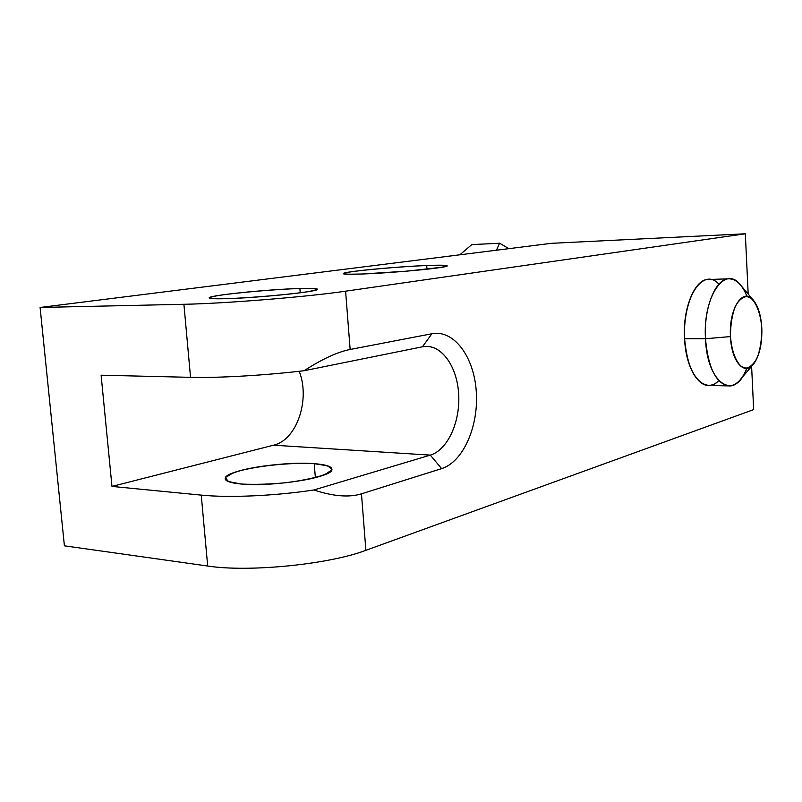 <?xml version="1.0" encoding="UTF-8"?>
<svg xmlns="http://www.w3.org/2000/svg" width="802" height="802" viewBox="0 0 802 802"><rect width="100%" height="100%" fill="white"/><g stroke="black" fill="none" stroke-linecap="round" stroke-linejoin="round"><path stroke-width="1.2" d="M190.545 377.341C218.425 378.073 265.111 375.386 304.118 370.714C265.111 375.386 218.425 378.073 190.545 377.341L101.112 375.196L190.545 377.341L183.909 304.289L40.1 307.467L551.345 243.327L745.329 233.783L345.592 291.186C307.477 296.84 225.232 303.537 183.909 304.289L40.1 307.467L551.345 243.327L745.329 233.783L748.186 294.043L745.329 233.783L345.592 291.186L350.153 349.471L431.927 333.742C454.042 329.462 474.062 356.88 476.278 391.536C478.794 426.123 463.295 461.852 441.631 468.619L361.461 493.832L365.892 550.312C329.191 564.367 248.831 572.478 207.688 566.032L64.401 545.821L40.1 307.467L64.401 545.821L207.688 566.032L201.242 495.115L111.979 486.423L273.552 445.19L430.323 455.115L313.893 489.972C275.357 495.887 229.061 497.952 201.242 495.115C229.061 497.952 275.357 495.887 313.893 489.972C333.211 496.368 349.07 497.661 361.461 493.832L441.631 468.629C463.295 461.852 478.794 426.123 476.278 391.536C474.062 356.88 454.042 329.462 431.927 333.752L350.153 349.471C337.492 351.958 322.143 359.035 304.118 370.714C265.111 375.386 218.425 378.073 190.545 377.341L183.909 304.289C225.232 303.537 307.477 296.84 345.592 291.186L350.153 349.471C337.492 351.958 322.143 359.035 304.118 370.714L422.443 346.795L431.927 333.742L422.443 346.795C440.328 343.116 456.779 365.05 458.614 393.11C460.689 421.11 447.917 449.912 430.323 455.115L441.631 468.629L430.323 455.115L313.893 489.972C333.211 496.368 349.07 497.661 361.461 493.832L365.892 550.312L753.659 409.611L365.892 550.312C329.191 564.367 248.831 572.478 207.688 566.032L201.242 495.115L111.979 486.423L101.112 375.196L190.545 377.341L183.909 304.289L40.1 307.467L64.401 545.821L207.688 566.032L201.242 495.115L111.979 486.423L273.552 445.19L430.323 455.115C447.386 450.052 460.027 422.764 458.744 395.446C457.661 368.088 442.774 345.391 425.401 346.414L422.443 346.795C440.328 343.116 456.779 365.05 458.614 393.11C460.689 421.11 447.917 449.912 430.323 455.115L313.893 489.972C333.211 496.368 349.07 497.661 361.461 493.832L365.892 550.312C329.191 564.367 248.831 572.478 207.688 566.032M426.694 265.512C405.331 266.374 372.85 268.951 355.446 271.196C337.672 273.672 339.807 274.615 361.852 274.023C383.697 273.231 419.857 270.344 436.749 268.038C452.799 265.592 449.451 264.75 426.694 265.512C396.068 266.665 344.148 271.577 343.256 273.502C342.745 274.294 348.94 274.474 361.852 274.023C392.92 272.981 448.107 267.698 447.165 265.933C447.165 265.121 440.348 264.981 426.694 265.512L426.965 269.221M299.888 288.489C279.256 289.091 245.272 291.828 225.232 294.504C204.34 297.512 204.219 298.915 224.871 298.705C245.793 298.214 283.838 295.126 303.537 292.349C322.785 289.342 321.572 288.048 299.888 288.489C269.612 289.261 211.668 295.026 209.262 297.632C208.169 298.605 213.372 298.966 224.871 298.705C255.487 298.103 317.301 291.848 317.422 289.452C318.013 288.459 312.168 288.139 299.888 288.489L300.249 292.79M314.224 463.666C284.068 461.06 227.166 469.922 225.282 477.902C224.38 480.859 229.663 482.894 241.111 484.017C261.953 485.942 299.397 482.403 318.584 476.739C337.271 470.283 335.827 465.922 314.224 463.666C293.702 462.152 260.189 465.25 240.65 470.503C220.329 476.699 220.48 481.2 241.111 484.017C271.617 487.225 332.228 477.441 331.928 469.731C332.339 466.644 326.444 464.619 314.224 463.666L315.366 477.621M751.604 366.313L753.659 409.611L751.604 366.313L753.659 409.611L365.892 550.312M684.587 338.745C681.81 298.504 703.244 266.294 718.893 284.199C703.244 266.294 681.81 298.504 684.587 338.745C682.662 308.519 694.592 279.377 708.106 279.397L706.692 279.577C694.231 281.652 683.705 307.377 684.467 335.457C685.058 363.567 696.687 386.384 709.108 385.471C695.595 383.857 687.424 368.288 684.587 338.745L705.479 338.745L684.587 338.745C685.981 374.093 704.958 395.927 718.712 380.609C704.958 395.927 685.981 374.093 684.587 338.745L705.479 338.745C708.266 368.579 716.316 384.298 729.63 385.912C736.467 385.241 742.191 379.386 746.802 368.379C734.782 401.521 707.083 384.088 705.479 338.745L730.462 336.579C731.344 361.852 744.857 376.669 753.92 363.607C759.604 355.296 762.231 343.517 761.82 328.279C761.078 315.727 758.271 306.364 753.399 300.189C743.133 286.645 728.627 308.74 730.462 336.579L705.479 338.745C702.662 296.86 725.018 264.399 740.386 284.86L753.399 300.189M40.1 307.467L551.345 243.327L745.329 233.783L345.592 291.186L350.153 349.471C337.492 351.958 322.143 359.035 304.118 370.714L422.443 346.795L431.927 333.742C454.042 329.462 474.062 356.88 476.278 391.536C478.794 426.123 463.295 461.852 441.631 468.619L361.461 493.832M299.196 371.286C310.484 399.466 296.82 440.128 273.552 445.19C296.82 440.128 310.484 399.466 299.196 371.286C310.484 399.466 296.82 440.128 273.552 445.19L430.323 455.115L441.631 468.629M111.979 486.423L101.112 375.196L111.979 486.423L273.552 445.19M746.973 296.279C742.091 284.57 735.985 278.755 728.677 278.815C715.364 278.775 703.595 308.209 705.479 338.745C702.652 296.78 725.098 264.319 740.467 284.951M752.597 365.161L741.188 378.564C727.655 398.173 706.893 376.699 705.479 338.745L730.462 336.579C730.482 314.204 735.233 300.81 744.727 296.399C754.231 296.67 759.925 307.296 761.82 328.279C761.89 349.672 757.339 362.945 748.146 368.098C738.532 368.81 732.637 358.304 730.462 336.579C731.775 353.221 737.429 365.722 744.617 368.278C749.449 368.078 753.71 364.469 757.389 357.431C760.356 348.85 761.83 339.136 761.82 328.279C760.617 312.279 755.334 299.748 748.256 296.529C743.414 296.279 739.053 299.617 735.173 306.544C732.015 315.256 730.452 325.271 730.462 336.579M496.448 250.214L499.586 243.217L496.448 250.214L499.586 243.217L471.766 244.62L459.877 254.795L471.766 244.62L499.586 243.217L508.849 248.65L499.586 243.217L471.766 244.62L459.877 254.795M718.712 380.609C706.001 393.972 689.008 377.742 685.269 346.524C681.249 315.447 692.367 281.753 706.692 279.577L728.677 278.815M728.056 385.882L709.108 385.471L712.016 384.93M224.871 298.705L211.898 298.605L209.522 297.472L217.733 295.597C236.64 292.64 275.156 289.311 299.888 288.489L313.422 288.459L317.452 289.422L310.735 291.226C293.131 294.234 250.334 297.983 224.871 298.705M361.852 274.023L347.637 274.234L343.226 273.532L349.091 272.099C364.79 269.693 401.231 266.605 426.694 265.512L447.165 265.763L442.754 267.126L407.165 271.126L361.852 274.023M241.111 484.017L228.119 481.481L225.512 477.451L233.352 472.789C251.708 466.403 289.632 462.173 314.224 463.666L327.757 465.862L331.958 469.651L325.572 474.343C316.058 477.651 303.096 480.418 286.675 482.654C269.622 484.268 254.445 484.729 241.111 484.017M745.329 233.783L748.186 294.043M350.153 349.471L431.927 333.742M304.118 370.714L422.443 346.795M499.586 243.217L508.849 248.65M183.909 304.289C225.232 303.537 307.477 296.84 345.592 291.186M201.242 495.115C229.061 497.952 275.357 495.887 313.893 489.972M225.282 477.902L225.432 479.556M209.312 298.143L209.262 297.632M709.108 385.471L707.514 385.431"/></g></svg>
